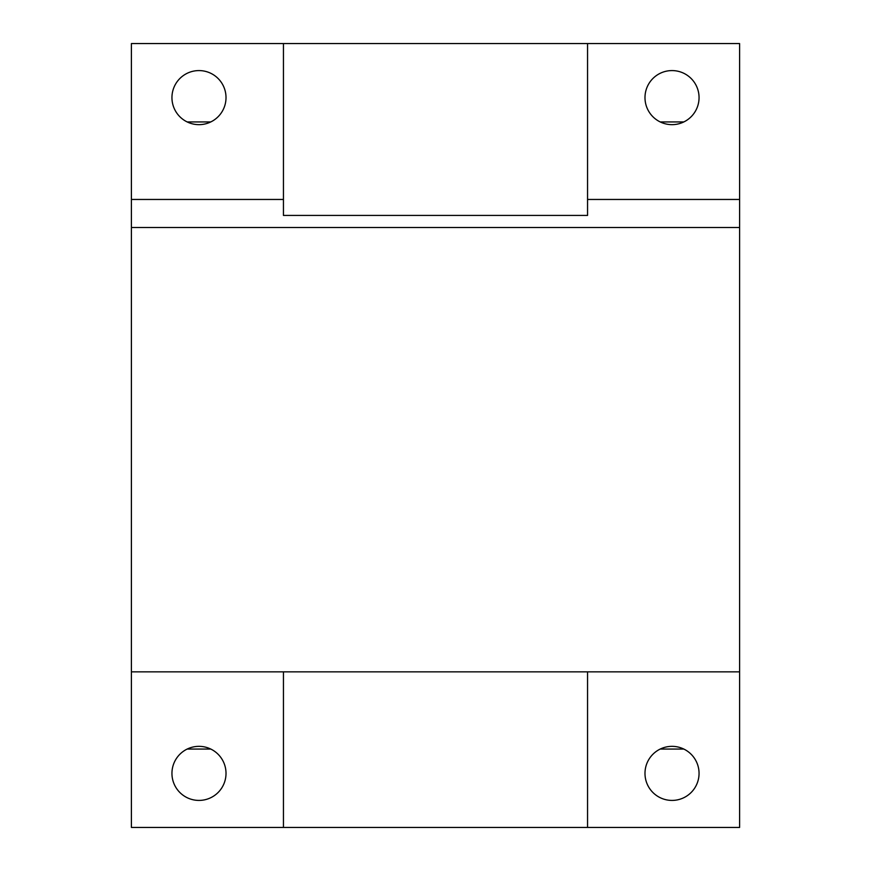 <?xml version="1.0" encoding="UTF-8"?>
<svg xmlns="http://www.w3.org/2000/svg" width="871" height="871" viewBox="0 0 871 871"><rect width="100%" height="100%" fill="white"/><g stroke="black" fill="none" stroke-linecap="round" stroke-linejoin="round"><path stroke-width="1.31" d="M699.054 97.617A27.034 27.034 0 0 1 672.02 124.651A27.034 27.034 0 0 1 644.986 97.617A27.034 27.034 0 0 1 672.02 70.584A27.034 27.034 0 0 1 699.054 97.617M171.946 97.617A27.034 27.034 0 0 1 198.98 70.584A27.034 27.034 0 0 1 226.014 97.617A27.034 27.034 0 0 1 198.98 124.651A27.034 27.034 0 0 1 171.946 97.617M283.445 215.42L283.445 43.55L587.555 43.55L587.555 215.42L283.445 215.42M587.555 199.459L739.599 199.459L739.599 227.505L131.401 227.505L131.401 199.459L283.445 199.459M587.555 43.55L739.599 43.55L739.599 199.459M283.445 43.55L131.401 43.55L131.401 199.459M739.599 227.505L739.599 827.45L283.445 827.45L283.445 671.857L587.555 671.857L587.555 827.45M283.445 671.857L131.401 671.857L131.401 227.505M699.054 773.383A27.034 27.034 0 0 1 672.02 800.416A27.034 27.034 0 0 1 644.986 773.383A27.034 27.034 0 0 1 672.02 746.349A27.034 27.034 0 0 1 699.054 773.383M739.599 671.857L587.555 671.857M131.401 671.857L131.401 827.45L283.445 827.45M226.014 773.383A27.034 27.034 0 0 1 198.98 800.416A27.034 27.034 0 0 1 171.946 773.383A27.034 27.034 0 0 1 198.98 746.349A27.034 27.034 0 0 1 226.014 773.383M683.811 121.94L660.229 121.94M210.771 121.94L187.189 121.94M187.189 749.06L210.771 749.06M660.229 749.06L683.811 749.06"/></g></svg>
